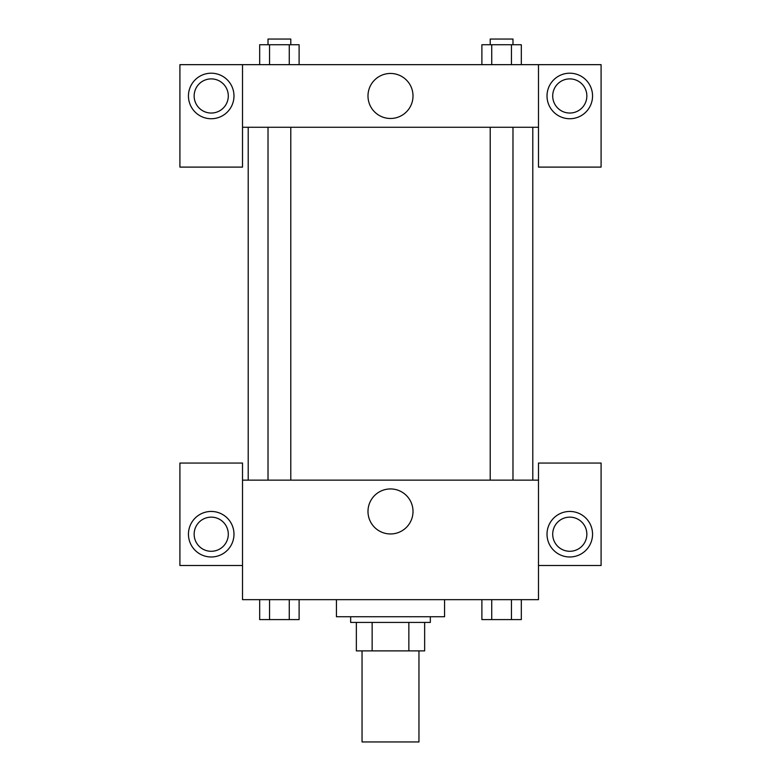 <?xml version="1.0" encoding="UTF-8"?>
<svg xmlns="http://www.w3.org/2000/svg" width="781" height="781" viewBox="0 0 781 781"><rect width="100%" height="100%" fill="white"/><g stroke="black" fill="none" stroke-linecap="round" stroke-linejoin="round"><path stroke-width="1.17" d="M362.042 650.885L362.042 741.95L418.958 741.95L418.958 650.885M408.853 622.428L408.853 650.885L356.351 650.885L356.351 622.428M408.853 650.885L424.649 650.885L424.649 622.428L424.649 650.885M430.341 616.736L430.341 622.428L350.659 622.428L350.659 616.736M372.146 622.428L372.146 650.885M336.435 599.662L336.435 616.736L444.565 616.736L444.565 599.662M538.48 565.512L601.087 565.512L601.087 463.065L538.48 463.065L538.48 599.662L242.52 599.662L242.52 463.065L179.913 463.065L179.913 565.512L242.52 565.512M211.221 556.98A22.766 22.766 0 0 1 191.501 522.831A22.766 22.766 0 0 1 230.932 522.831A22.766 22.766 0 0 1 211.221 556.98M194.147 534.214A17.075 17.075 0 0 1 211.221 517.139A17.075 17.075 0 0 1 228.296 534.214A17.075 17.075 0 0 1 211.221 551.288A17.075 17.075 0 0 1 194.147 534.214M367.988 511.448A22.512 22.512 0 0 1 401.756 491.952A22.512 22.512 0 0 1 401.756 530.943A22.512 22.512 0 0 1 367.988 511.448M538.48 480.139L242.52 480.139M569.779 556.98A22.766 22.766 0 0 1 550.068 522.831A22.766 22.766 0 0 1 589.499 522.831A22.766 22.766 0 0 1 569.779 556.98M552.704 534.214A17.075 17.075 0 0 1 569.779 517.139A17.075 17.075 0 0 1 586.853 534.214A17.075 17.075 0 0 1 569.779 551.288A17.075 17.075 0 0 1 552.704 534.214M532.788 127.264L532.788 480.139M512.98 480.139L512.98 127.264M290.786 127.264L290.786 480.139M538.48 127.264L538.48 167.105L601.087 167.105L601.087 64.657L538.48 64.657L538.48 127.264L242.52 127.264L242.52 167.105L179.913 167.105L179.913 64.657L242.52 64.657L242.52 127.264M228.296 95.965A17.075 17.075 0 0 1 211.221 113.04A17.075 17.075 0 0 1 194.147 95.965A17.075 17.075 0 0 1 211.221 78.891A17.075 17.075 0 0 1 228.296 95.965M211.221 118.732A22.766 22.766 0 0 1 191.501 84.582A22.766 22.766 0 0 1 230.932 84.582A22.766 22.766 0 0 1 211.221 118.732M586.853 95.965A17.075 17.075 0 0 1 561.246 110.756A17.075 17.075 0 0 1 561.246 81.175A17.075 17.075 0 0 1 586.853 95.965M569.779 118.732A22.766 22.766 0 0 1 550.068 84.582A22.766 22.766 0 0 1 589.499 84.582A22.766 22.766 0 0 1 569.779 118.732M538.48 64.657L242.52 64.657M367.988 95.965A22.512 22.512 0 0 1 401.756 76.47A22.512 22.512 0 0 1 401.756 115.461A22.512 22.512 0 0 1 367.988 95.965M521.317 64.657L521.317 44.742L481.887 44.742L481.887 64.657M511.457 44.742L511.457 64.657M491.737 44.742L491.737 64.657M490.214 44.742L490.214 39.05L512.98 39.05L512.98 44.742M299.113 64.657L299.113 44.742L259.683 44.742L259.683 64.657M289.263 44.742L289.263 64.657M269.543 44.742L269.543 64.657M268.02 44.742L268.02 39.05L290.786 39.05L290.786 44.742M521.317 599.662L521.317 619.587L481.887 619.587L481.887 599.662M511.457 599.662L511.457 619.587M491.737 599.662L491.737 619.587M512.98 619.587L490.214 619.587M299.113 599.662L299.113 619.587L259.683 619.587L259.683 599.662M289.263 599.662L289.263 619.587M269.543 599.662L269.543 619.587M290.786 619.587L268.02 619.587M248.212 127.264L248.212 480.139M490.214 480.139L490.214 127.264M268.02 127.264L268.02 480.139"/></g></svg>
